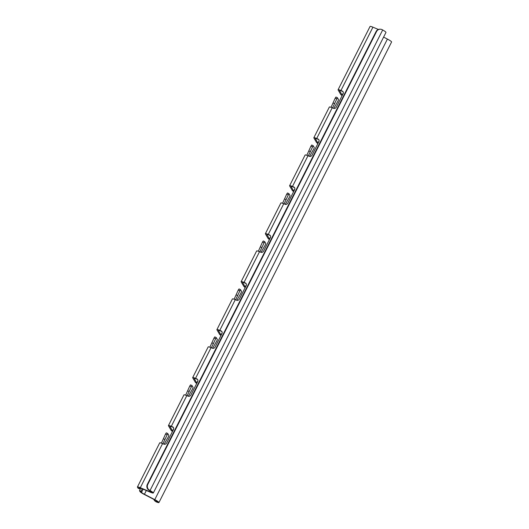 <?xml version="1.0" encoding="UTF-8"?>
<svg xmlns="http://www.w3.org/2000/svg" width="529" height="529" viewBox="0 0 529 529"><rect width="100%" height="100%" fill="white"/><g stroke="black" fill="none" stroke-linecap="round" stroke-linejoin="round"><path stroke-width="0.79" d="M211.369 347.771L216.235 337.581L217.326 339.426L216.976 340.61L212.605 348.28M235.603 299.798L240.47 289.608L241.561 291.453L241.211 292.636L236.84 300.3M284.066 203.85L288.933 193.66L290.024 195.505L289.674 196.689L285.31 204.353M162.899 443.719L167.766 433.529L168.863 435.374L168.513 436.557L164.142 444.228M259.832 251.824L264.698 241.634L265.796 243.479L265.446 244.662L261.075 252.326M187.134 395.745L192.001 385.555L193.092 387.4L192.741 388.584L188.37 396.254M308.301 155.876L313.168 145.687L314.259 147.531L313.909 148.715L309.538 156.379M332.536 107.903L337.403 97.713L338.494 99.558L338.143 100.741L333.773 108.405M220.977 335.485A5.422 0.734 26.8 0 1 219.575 334.328L216.943 329.832A5.422 0.734 26.8 0 1 216.903 329.646A5.422 0.734 26.8 0 1 219.78 330.374L221.122 330.936A2.169 1.904 131.1 0 1 221.929 333.594L215.144 347.031A2.169 1.904 131.1 0 1 212.4 348.208L211.058 347.646A5.422 0.734 -153.2 0 0 208.181 346.912L192.668 377.62A5.422 0.734 26.8 0 1 195.545 378.347L196.887 378.909A2.169 1.904 131.1 0 1 197.694 381.568L190.909 395.004A2.169 1.904 131.1 0 1 188.165 396.181L186.823 395.619A5.422 0.734 -153.2 0 0 183.947 394.885L168.44 425.594A5.422 0.734 26.8 0 1 171.317 426.321L172.652 426.883A2.169 1.904 131.1 0 1 173.459 429.541L166.675 442.978A2.169 1.904 131.1 0 1 163.93 444.155L162.588 443.593A5.422 0.734 -153.2 0 0 159.712 442.866L137.421 486.997A5.422 0.734 26.8 0 1 140.297 487.725L149.859 491.732A3.796 0.509 -153.2 0 0 151.869 492.241A3.796 0.509 -153.2 0 0 149.568 490.522L149.072 490.251A4.338 4.159 -90.3 0 1 147.333 484.392L376.099 31.515A4.338 4.159 -90.3 0 1 379.749 29.201L380.219 29.201A4.338 4.159 89.7 0 0 376.562 31.515L376.099 31.515M342.137 95.617A5.422 0.734 26.8 0 1 340.742 94.46L338.104 89.963A5.422 0.734 26.8 0 1 338.071 89.778L370.062 26.45A5.422 0.734 26.8 0 1 372.932 27.177L378.374 29.459M338.071 89.778A5.422 0.734 26.8 0 1 340.947 90.505L342.289 91.067A2.169 1.904 131.1 0 1 343.096 93.726L336.305 107.162A2.169 1.904 131.1 0 1 333.568 108.339L332.225 107.771A5.422 0.734 -153.2 0 0 329.349 107.043L313.836 137.752A5.422 0.734 26.8 0 1 316.712 138.479L318.055 139.041A2.169 1.904 131.1 0 1 318.861 141.699L312.077 155.136A2.169 1.904 131.1 0 1 309.333 156.313L307.99 155.744A5.422 0.734 -153.2 0 0 305.114 155.017L289.608 185.725A5.422 0.734 26.8 0 1 292.477 186.453L293.82 187.015A2.169 1.904 131.1 0 1 294.627 189.673L287.842 203.11A2.169 1.904 131.1 0 1 285.098 204.287L283.756 203.725A5.422 0.734 -153.2 0 0 280.879 202.991L265.373 233.699A5.422 0.734 26.8 0 1 268.249 234.426L269.592 234.988A2.169 1.904 131.1 0 1 270.392 237.647L263.607 251.083A2.169 1.904 131.1 0 1 260.863 252.26L259.521 251.698A5.422 0.734 -153.2 0 0 256.644 250.964L241.138 281.673A5.422 0.734 26.8 0 1 244.014 282.4L245.357 282.962A2.169 1.904 131.1 0 1 246.164 285.62L239.373 299.057A2.169 1.904 131.1 0 1 236.628 300.234L235.293 299.672A5.422 0.734 -153.2 0 0 232.416 298.938L216.903 329.646M196.742 383.459A5.422 0.734 26.8 0 1 195.346 382.302L192.708 377.805A5.422 0.734 26.8 0 1 192.668 377.62M245.205 287.512A5.422 0.734 26.8 0 1 243.809 286.354L241.171 281.858A5.422 0.734 26.8 0 1 241.138 281.673M269.44 239.538A5.422 0.734 26.8 0 1 268.044 238.381L265.406 233.884A5.422 0.734 26.8 0 1 265.373 233.699M293.674 191.564A5.422 0.734 26.8 0 1 292.279 190.407L289.641 185.91A5.422 0.734 26.8 0 1 289.608 185.725M147.333 484.392L147.803 484.385A4.338 4.159 89.7 0 0 149.542 490.251L150.031 490.522A5.422 0.734 -153.2 0 1 153.324 492.975A5.422 0.734 -153.2 0 1 150.448 492.248L140.886 488.241A3.796 0.509 26.8 0 0 138.869 487.731A3.796 0.509 26.8 0 0 138.896 487.864L139.477 488.856L138.036 488.181L137.454 487.183A5.422 0.734 26.8 0 1 137.421 486.997M172.507 431.433A5.422 0.734 26.8 0 1 171.112 430.275L168.473 425.779A5.422 0.734 26.8 0 1 168.44 425.594M317.909 143.59A5.422 0.734 26.8 0 1 316.514 142.433L313.876 137.937A5.422 0.734 26.8 0 1 313.836 137.752M209.881 347.189L214.02 338.038L215.462 338.719M216.235 337.581L214.794 336.9L214.02 338.038M234.116 299.216L238.255 290.064L239.697 290.745M240.47 289.608L239.029 288.927L238.255 290.064M258.344 251.242L262.49 242.09L263.931 242.771M264.672 241.627L263.257 240.953L262.49 242.09M282.579 203.268L286.718 194.117L288.166 194.798M288.9 193.654L287.492 192.979L286.718 194.117M306.813 155.295L310.953 146.143L311.726 145.006L313.135 145.68M153.913 499.429A4.338 3.372 -53.5 0 0 154.957 501.016A4.338 3.372 -53.5 0 0 155.592 501.366L156.022 501.525A3.796 0.509 -153.2 0 0 157.49 501.816A3.796 0.509 -153.2 0 0 154.574 499.773L144.219 494.41A5.422 0.734 26.8 0 1 140.092 491.679L139.511 490.687L140.952 491.362L142.241 488.809M140.767 488.194L139.511 490.687M161.411 443.137L165.557 433.985L166.999 434.666M167.766 433.529L166.324 432.848L165.557 433.985M185.646 395.163L189.785 386.011L191.227 386.692M192.001 385.555L190.559 384.874L189.785 386.011M331.048 107.314L335.188 98.169L336.629 98.85M337.37 97.706L335.961 97.032L335.188 98.169M155.592 501.366L156.849 502.133A5.422 0.734 -153.2 0 0 158.938 502.55A5.422 0.734 -153.2 0 0 154.779 499.634L144.424 494.271A3.796 0.509 26.8 0 1 141.534 492.36L140.952 491.362M158.938 502.55L391.579 42.003A5.422 0.734 -153.2 0 0 387.42 39.08L383.598 37.109M221.142 335.155A3.796 0.509 26.8 0 1 221.023 335.002L218.384 330.506A3.796 0.509 26.8 0 1 218.358 330.38A3.796 0.509 26.8 0 1 220.368 330.889L221.711 331.452L221.122 330.936M196.907 383.128A3.796 0.509 26.8 0 1 196.788 382.976L194.15 378.48A3.796 0.509 26.8 0 1 194.123 378.354A3.796 0.509 26.8 0 1 196.133 378.863L197.476 379.425L196.887 378.909M245.377 287.181A3.796 0.509 26.8 0 1 245.251 287.029L242.613 282.532A3.796 0.509 26.8 0 1 242.593 282.407A3.796 0.509 26.8 0 1 244.603 282.916L245.945 283.478L245.357 282.962M293.84 191.233A3.796 0.509 26.8 0 1 293.721 191.081L291.082 186.585A3.796 0.509 26.8 0 1 291.056 186.459A3.796 0.509 26.8 0 1 293.073 186.968L294.408 187.531L293.82 187.015M269.605 239.207A3.796 0.509 26.8 0 1 269.486 239.055L266.847 234.559A3.796 0.509 26.8 0 1 266.821 234.433A3.796 0.509 26.8 0 1 268.838 234.942L270.18 235.504L269.592 234.988M172.672 431.102A3.796 0.509 26.8 0 1 172.553 430.95L169.915 426.453A3.796 0.509 26.8 0 1 169.888 426.328A3.796 0.509 26.8 0 1 171.905 426.837L173.248 427.399L172.652 426.883M318.074 143.26A3.796 0.509 26.8 0 1 317.955 143.108L315.317 138.611A3.796 0.509 26.8 0 1 315.291 138.486A3.796 0.509 26.8 0 1 317.301 138.995L318.643 139.557L318.055 139.041M139.477 488.856L139.967 487.89M343.01 91.643A2.169 1.904 -48.9 0 0 342.878 91.583L342.289 91.067M342.309 95.286A3.796 0.509 26.8 0 1 342.184 95.134L339.545 90.638A3.796 0.509 26.8 0 1 339.525 90.512A3.796 0.509 26.8 0 1 341.536 91.021L342.878 91.583M153.324 492.975L385.965 32.428A5.422 0.734 -153.2 0 0 382.672 29.974L382.183 29.703A4.338 4.159 89.7 0 0 380.219 29.201M147.803 484.385L376.562 31.515M156.419 501.975A4.338 3.372 126.5 0 1 155.777 501.624L154.957 501.016M333.21 103.036L334.652 103.717M310.417 151.691L308.976 151.01M187.808 390.878L189.25 391.559M260.506 246.957L261.948 247.638M163.573 438.852L165.015 439.533M284.741 198.983L286.182 199.664M236.278 294.931L237.719 295.612M212.043 342.904L213.485 343.586M196.133 378.863L195.545 378.347L211.058 347.646M171.905 426.837L171.317 426.321L186.823 395.619M140.297 487.725L162.588 443.593M149.859 491.732L150.269 490.925M341.536 91.021L340.947 90.505L372.932 27.177M317.301 138.995L316.712 138.479L332.225 107.771M293.073 186.968L292.477 186.453L307.99 155.744M268.838 234.942L268.249 234.426L283.756 203.725M244.603 282.916L244.014 282.4L259.521 251.698M220.368 330.889L219.78 330.374L235.293 299.672M144.424 494.271L146.321 490.515M154.779 499.634L387.42 39.08M221.023 335.002L222.167 332.728M196.788 382.976L197.939 380.701M245.251 287.029L246.402 284.754M293.721 191.081L294.871 188.807M269.486 239.055L270.636 236.78M172.553 430.95L173.704 428.675M141.534 492.36L143.134 489.186M317.955 143.108L319.106 140.833M342.184 95.134L343.334 92.859M150.031 490.522L382.672 29.974M156.022 501.525L156.386 500.811M149.542 490.251L149.072 490.251M312.394 146.824L310.953 146.143M190.585 384.894L191.967 385.548M166.351 432.867L167.739 433.522M239.048 288.946L240.437 289.601M214.814 336.92L216.202 337.575M337.403 97.713L335.961 97.032M313.168 145.687L311.726 145.006M264.698 241.634L263.257 240.953M288.933 193.66L287.492 192.979"/></g></svg>
